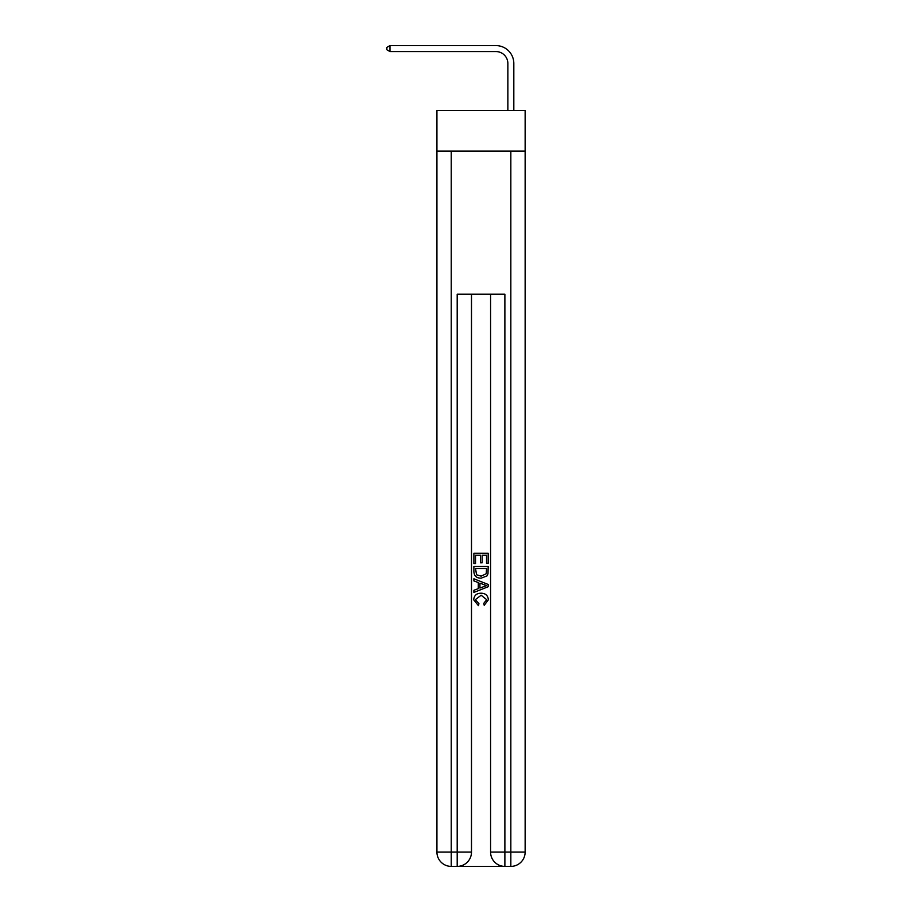 <?xml version="1.0" encoding="UTF-8"?>
<svg xmlns="http://www.w3.org/2000/svg" width="912" height="912" viewBox="0 0 912 912"><rect width="100%" height="100%" fill="white"/><g stroke="black" fill="none" stroke-linecap="round" stroke-linejoin="round"><path stroke-width="1.37" d="M525.141 151.107L525.141 110.569L436.928 110.569L436.928 151.107L525.141 151.107L525.141 852.093L510.834 852.093L510.834 151.107M507.859 110.569L507.859 63.487A11.924 11.924 174.2 0 0 495.934 51.562L389.96 51.562L389.96 45.6L495.934 45.6A17.887 17.887 -5.8 0 1 513.821 63.487L513.821 110.569M507.859 63.487A11.924 11.924 174.2 0 0 495.934 51.562A11.924 11.924 174.2 0 1 507.859 63.487A11.924 11.924 174.2 0 0 495.934 51.562A11.924 11.924 174.2 0 1 507.859 63.487A11.924 11.924 174.2 0 0 495.934 51.562A11.924 11.924 174.2 0 1 507.859 63.487A11.924 11.924 174.2 0 0 495.934 51.562A11.924 11.924 174.2 0 1 507.859 63.487A11.924 11.924 174.2 0 0 495.934 51.562A11.924 11.924 174.2 0 1 507.859 63.487A11.924 11.924 174.2 0 0 495.934 51.562A11.924 11.924 174.2 0 1 507.859 63.487A11.924 11.924 174.2 0 0 495.934 51.562A11.924 11.924 174.2 0 1 507.859 63.487A11.924 11.924 174.2 0 0 495.934 51.562A11.924 11.924 174.2 0 1 507.859 63.487A11.924 11.924 174.2 0 0 495.934 51.562A11.924 11.924 174.2 0 1 507.859 63.487A11.924 11.924 174.2 0 0 495.934 51.562A11.924 11.924 174.2 0 1 507.859 63.487A11.924 11.924 174.2 0 0 495.934 51.562A11.924 11.924 174.2 0 1 507.859 63.487A11.924 11.924 174.2 0 0 495.934 51.562A11.924 11.924 174.2 0 1 507.859 63.487A11.924 11.924 174.2 0 0 495.934 51.562A11.924 11.924 174.2 0 1 507.859 63.487A11.924 11.924 174.2 0 0 495.934 51.562A11.924 11.924 174.2 0 1 507.859 63.487A11.924 11.924 174.2 0 0 495.934 51.562A11.924 11.924 174.2 0 1 507.859 63.487A11.924 11.924 174.2 0 0 495.934 51.562A11.924 11.924 174.2 0 1 507.859 63.487A11.924 11.924 174.2 0 0 495.934 51.562M458.269 866.4L503.8 866.4M490.576 294.166L490.576 852.093A14.307 14.307 0 0 0 504.883 866.4L504.883 852.093L490.576 852.093A14.307 14.307 0 0 0 504.883 866.4L510.834 866.4L510.834 852.093L504.883 852.093L504.883 294.166L457.197 294.166L457.197 852.093L436.928 852.093L436.928 151.107M471.493 294.166L471.493 852.093A14.307 14.307 0 0 1 457.197 866.4L451.235 866.4A14.307 14.307 0 0 1 436.928 852.093A14.307 14.307 0 0 0 451.235 866.4L451.235 151.107M510.834 866.4A14.307 14.307 0 0 0 525.141 852.093A14.307 14.307 0 0 1 510.834 866.4M473.887 563.684L473.887 553.231L488.194 553.231L488.194 563.32L486.541 563.32L486.541 555.248L482.14 555.248L482.14 562.772L480.487 562.772L480.487 555.248L475.528 555.248L475.528 563.684L473.887 563.684M473.887 571.562L473.887 566.432L488.194 566.432L487.977 573.853L486.962 575.939L481.114 578.174C476.543 578.197 474.126 575.985 473.887 571.562M475.528 568.45L476.543 574.777L481.148 576.156L486.244 573.716L486.541 568.45L475.528 568.45M473.887 580.921L473.887 578.778L488.194 584.467L488.194 586.735L473.887 592.424L473.887 590.281L478.287 588.65L478.287 582.551L473.887 580.921M483.896 584.626L479.94 583.156L479.94 588.046L486.541 585.607L483.896 584.626M475.346 599.651L478.937 603.664L478.458 605.682L473.704 599.845C474.08 595.445 476.566 593.245 481.137 593.21C485.537 593.302 487.943 595.502 488.376 599.8L484.215 605.317L483.782 603.299L486.723 599.708L481.148 595.228L475.346 599.651M389.96 51.562L386.859 49.772L386.859 47.39L389.96 45.6M471.493 852.093L457.197 852.093L457.197 866.4A14.307 14.307 0 0 0 471.493 852.093"/></g></svg>
